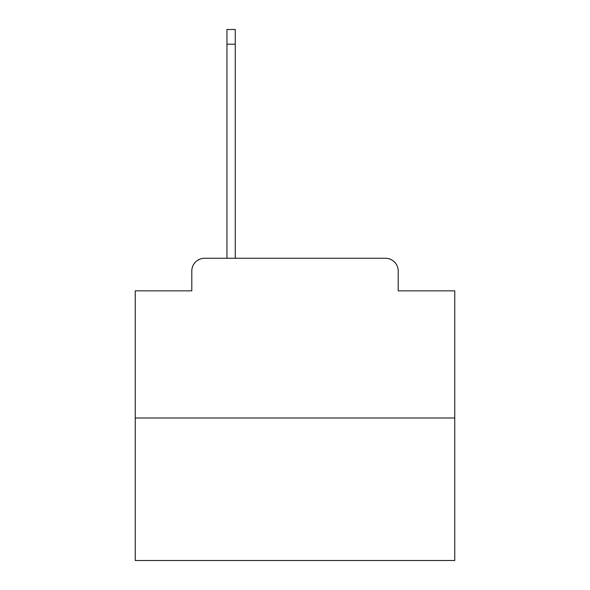 <?xml version="1.0" encoding="UTF-8"?>
<svg xmlns="http://www.w3.org/2000/svg" width="590" height="590" viewBox="0 0 590 590"><rect width="100%" height="100%" fill="white"/><g stroke="black" fill="none" stroke-linecap="round" stroke-linejoin="round"><path stroke-width="0.89" d="M191.802 271.039L191.802 290.848L191.802 271.039A12.781 12.781 0 0 1 204.582 258.258L226.951 258.258L226.951 29.5L235.255 29.5L235.255 258.258L245.16 258.258M454.75 418.008L135.25 418.008L135.25 560.5L454.75 560.5L454.75 290.848L398.198 290.848L398.198 271.039A12.781 12.781 0 0 0 385.418 258.258L204.582 258.258M135.25 418.008L135.25 290.848L191.802 290.848M344.84 258.258L385.418 258.258M398.198 290.848L398.198 271.039M226.951 44.198L235.255 44.198"/></g></svg>
